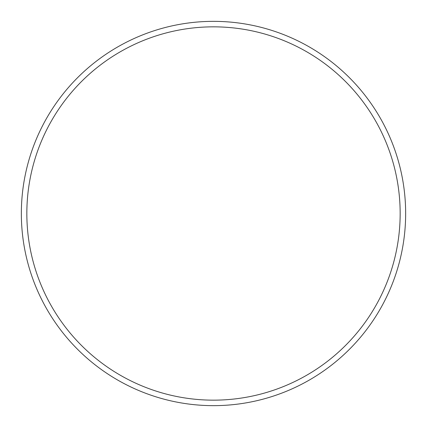 <?xml version="1.0" encoding="UTF-8"?>
<svg xmlns="http://www.w3.org/2000/svg" width="427" height="427" viewBox="0 0 427 427"><rect width="100%" height="100%" fill="white"/><g stroke="black" fill="none" stroke-linecap="round" stroke-linejoin="round"><path stroke-width="0.64" d="M400.158 213.5A186.658 186.658 0 0 0 213.5 26.842A186.658 186.658 0 0 0 26.842 213.5A186.658 186.658 0 0 0 213.5 400.158A186.658 186.658 0 0 0 400.158 213.5M21.35 213.5A192.15 192.15 0 0 1 213.5 21.35A192.15 192.15 0 0 1 405.65 213.5A192.15 192.15 0 0 1 213.5 405.65A192.15 192.15 0 0 1 21.35 213.5"/></g></svg>
